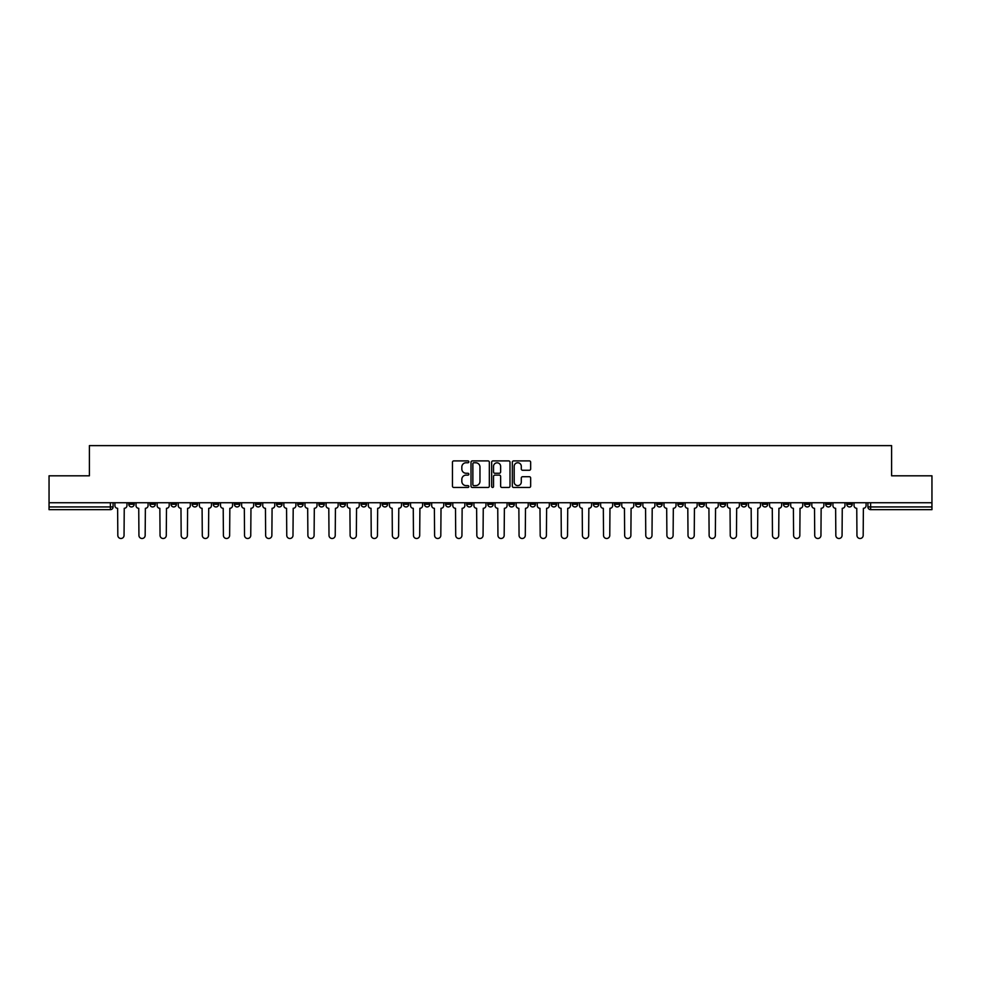 <?xml version="1.0" encoding="UTF-8"?>
<svg xmlns="http://www.w3.org/2000/svg" width="981" height="981" viewBox="0 0 981 981"><rect width="100%" height="100%" fill="white"/><g stroke="black" fill="none" stroke-linecap="round" stroke-linejoin="round"><path stroke-width="1.47" d="M468.844 461.83A0.932 0.932 0 0 0 467.912 460.898L453.798 460.898A1.324 1.324 0 0 0 452.462 462.223L452.462 486.147A1.324 1.324 0 0 0 453.798 487.471L467.912 487.471A0.932 0.932 0 0 0 468.844 486.539A0.932 0.932 0 0 0 467.912 485.62L466.085 485.62A4.255 4.255 0 0 1 461.83 481.364L461.83 479.366A4.255 4.255 0 0 1 466.085 475.123L467.912 475.123A0.932 0.932 0 0 0 468.844 474.191A0.932 0.932 0 0 0 467.912 473.259L466.085 473.259A4.255 4.255 0 0 1 461.83 469.004L461.83 467.017A4.255 4.255 0 0 1 466.085 462.762L467.912 462.762A0.932 0.932 0 0 0 468.844 461.83M825.683 502.75L825.683 504.246L831.103 504.246A2.71 2.71 0 0 1 828.393 506.944A2.71 2.71 0 0 1 825.683 504.246L825.683 502.75M698.975 502.75L698.975 504.246L704.395 504.246A2.71 2.71 0 0 1 701.685 506.944A2.71 2.71 0 0 1 698.975 504.246L698.975 502.75M677.859 502.75L677.859 504.246L683.267 504.246A2.71 2.71 0 0 1 680.569 506.944A2.71 2.71 0 0 1 677.859 504.246L677.859 502.75M551.15 502.75L551.15 504.246L556.558 504.246A2.71 2.71 0 0 1 553.86 506.944A2.71 2.71 0 0 1 551.15 504.246L551.15 502.75M530.034 502.75L530.034 504.246L535.442 504.246A2.71 2.71 0 0 1 532.732 506.944A2.71 2.71 0 0 1 530.034 504.246L530.034 502.75M508.906 502.75L508.906 504.246L514.326 504.246A2.71 2.71 0 0 1 511.616 506.944A2.71 2.71 0 0 1 508.906 504.246L508.906 502.75M466.674 502.75L466.674 504.246L472.094 504.246A2.71 2.71 0 0 1 469.384 506.944A2.71 2.71 0 0 1 466.674 504.246L466.674 502.75M424.442 504.246L424.442 502.75L424.442 504.246A2.71 2.71 0 0 0 427.14 506.944A2.71 2.71 0 0 1 424.442 504.246L429.85 504.246A2.71 2.71 0 0 1 427.14 506.944A2.71 2.71 0 0 0 429.85 504.246L429.85 502.75L429.85 504.246M403.326 504.246L403.326 502.75L403.326 504.246A2.71 2.71 0 0 0 406.024 506.944A2.71 2.71 0 0 1 403.326 504.246L408.734 504.246A2.71 2.71 0 0 1 406.024 506.944M382.198 504.246L382.198 502.75L382.198 504.246A2.71 2.71 0 0 0 384.908 506.944A2.71 2.71 0 0 1 382.198 504.246L387.618 504.246A2.71 2.71 0 0 1 384.908 506.944A2.71 2.71 0 0 0 387.618 504.246L387.618 502.75L387.618 504.246M361.082 502.75L361.082 504.246L366.502 504.246A2.71 2.71 0 0 1 363.792 506.944A2.71 2.71 0 0 1 361.082 504.246L361.082 502.75M339.966 502.75L339.966 504.246L345.386 504.246A2.71 2.71 0 0 1 342.676 506.944A2.71 2.71 0 0 1 339.966 504.246L339.966 502.75M318.85 502.75L318.85 504.246L324.257 504.246A2.71 2.71 0 0 1 321.56 506.944A2.71 2.71 0 0 1 318.85 504.246L318.85 502.75M297.734 504.246L297.734 502.75L297.734 504.246A2.71 2.71 0 0 0 300.431 506.944A2.71 2.71 0 0 1 297.734 504.246L303.141 504.246A2.71 2.71 0 0 1 300.431 506.944M255.489 504.246L255.489 502.75L255.489 504.246A2.71 2.71 0 0 0 258.199 506.944A2.71 2.71 0 0 1 255.489 504.246L260.909 504.246A2.71 2.71 0 0 1 258.199 506.944A2.71 2.71 0 0 0 260.909 504.246L260.909 502.75L260.909 504.246M234.373 504.246L234.373 502.75L234.373 504.246A2.71 2.71 0 0 0 237.083 506.944A2.71 2.71 0 0 1 234.373 504.246L239.793 504.246A2.71 2.71 0 0 1 237.083 506.944A2.71 2.71 0 0 0 239.793 504.246L239.793 502.75L239.793 504.246M213.257 504.246L213.257 502.75L213.257 504.246A2.71 2.71 0 0 0 215.967 506.944A2.71 2.71 0 0 1 213.257 504.246L218.677 504.246A2.71 2.71 0 0 1 215.967 506.944A2.71 2.71 0 0 0 218.677 504.246L218.677 502.75L218.677 504.246M192.141 504.246L192.141 502.75L192.141 504.246A2.71 2.71 0 0 0 194.851 506.944A2.71 2.71 0 0 1 192.141 504.246L197.549 504.246A2.71 2.71 0 0 1 194.851 506.944M171.025 504.246L171.025 502.75L171.025 504.246A2.71 2.71 0 0 0 173.723 506.944A2.71 2.71 0 0 1 171.025 504.246L176.433 504.246A2.71 2.71 0 0 1 173.723 506.944A2.71 2.71 0 0 0 176.433 504.246L176.433 502.75L176.433 504.246M149.897 504.246L149.897 502.75L149.897 504.246A2.71 2.71 0 0 0 152.607 506.944A2.71 2.71 0 0 1 149.897 504.246L155.317 504.246A2.71 2.71 0 0 1 152.607 506.944A2.71 2.71 0 0 0 155.317 504.246L155.317 502.75L155.317 504.246M529.335 470.267A1.324 1.324 0 0 0 530.66 468.943L530.66 462.223A1.324 1.324 0 0 0 529.335 460.898L513.652 460.898A1.324 1.324 0 0 0 512.327 462.223L512.327 486.147A1.324 1.324 0 0 0 513.652 487.471L529.335 487.471A1.324 1.324 0 0 0 530.66 486.147L530.66 478.041A1.324 1.324 0 0 0 529.335 476.717L522.628 476.717A1.324 1.324 0 0 0 521.291 478.041L521.291 482.063A3.556 3.556 0 0 1 517.735 485.62A3.556 3.556 0 0 1 514.191 482.063L514.191 466.318A3.556 3.556 0 0 1 517.735 462.762A3.556 3.556 0 0 1 521.291 466.318L521.291 468.943A1.324 1.324 0 0 0 522.628 470.267L529.335 470.267M49.05 502.75L49.05 475.81L89.394 475.81L89.394 445.619L891.606 445.619L891.606 475.81L931.95 475.81L931.95 502.75L49.05 502.75L49.05 506.944L113.085 506.944L113.085 502.75M489.335 462.223A1.324 1.324 0 0 0 488.011 460.898L472.327 460.898A1.324 1.324 0 0 0 471.003 462.223L471.003 486.147A1.324 1.324 0 0 0 472.327 487.471L488.011 487.471A1.324 1.324 0 0 0 489.335 486.147L489.335 462.223M492.989 460.898L508.673 460.898A1.324 1.324 0 0 1 509.997 462.223L509.997 486.147A1.324 1.324 0 0 1 508.673 487.471L501.965 487.471A1.324 1.324 0 0 1 500.629 486.147L500.629 476.447A1.324 1.324 0 0 0 499.304 475.123L494.853 475.123A1.324 1.324 0 0 0 493.529 476.447L493.529 486.539A0.932 0.932 0 0 1 492.597 487.471A0.932 0.932 0 0 1 491.665 486.539L491.665 462.223A1.324 1.324 0 0 1 492.989 460.898M867.915 502.75L867.915 506.944L931.95 506.944L931.95 509.654L870.625 509.654A2.71 2.71 0 0 1 867.915 506.944A2.71 2.71 0 0 0 870.625 509.654L870.625 502.75M931.95 502.75L931.95 506.944M113.085 506.944A2.71 2.71 0 0 1 110.375 509.654L49.05 509.654L49.05 506.944M852.219 502.75L852.219 504.246A2.71 2.71 0 0 1 849.509 506.944A2.71 2.71 0 0 1 846.799 504.246L852.219 504.246M846.799 502.75L846.799 504.246M831.103 502.75L831.103 504.246A2.71 2.71 0 0 1 828.393 506.944M809.975 502.75L809.975 504.246A2.71 2.71 0 0 1 807.277 506.944A2.71 2.71 0 0 1 804.567 504.246L809.975 504.246M804.567 502.75L804.567 504.246M788.859 502.75L788.859 504.246A2.71 2.71 0 0 1 786.149 506.944A2.71 2.71 0 0 1 783.451 504.246L788.859 504.246M783.451 502.75L783.451 504.246M767.743 502.75L767.743 504.246A2.71 2.71 0 0 1 765.033 506.944A2.71 2.71 0 0 1 762.323 504.246A2.71 2.71 0 0 0 765.033 506.944M762.323 502.75L762.323 504.246L767.743 504.246M746.627 502.75L746.627 504.246A2.71 2.71 0 0 1 743.917 506.944A2.71 2.71 0 0 1 741.207 504.246L746.627 504.246M741.207 502.75L741.207 504.246M725.511 502.75L725.511 504.246A2.71 2.71 0 0 1 722.801 506.944A2.71 2.71 0 0 1 720.091 504.246L725.511 504.246M720.091 502.75L720.091 504.246M704.395 502.75L704.395 504.246M683.267 502.75L683.267 504.246L683.267 502.75M662.15 502.75L662.15 504.246A2.71 2.71 0 0 1 659.44 506.944A2.71 2.71 0 0 1 656.743 504.246L662.15 504.246M656.743 502.75L656.743 504.246M641.034 502.75L641.034 504.246A2.71 2.71 0 0 1 638.324 506.944A2.71 2.71 0 0 1 635.614 504.246L641.034 504.246M635.614 502.75L635.614 504.246M619.918 502.75L619.918 504.246A2.71 2.71 0 0 1 617.208 506.944A2.71 2.71 0 0 1 614.498 504.246L619.918 504.246M614.498 502.75L614.498 504.246M598.802 502.75L598.802 504.246A2.71 2.71 0 0 1 596.092 506.944A2.71 2.71 0 0 1 593.382 504.246L598.802 504.246M593.382 502.75L593.382 504.246M577.674 502.75L577.674 504.246A2.71 2.71 0 0 1 574.976 506.944A2.71 2.71 0 0 1 572.266 504.246L577.674 504.246M572.266 502.75L572.266 504.246M556.558 502.75L556.558 504.246A2.71 2.71 0 0 1 553.86 506.944M535.442 502.75L535.442 504.246M514.326 504.246L514.326 502.75L514.326 504.246A2.71 2.71 0 0 1 511.616 506.944M493.21 502.75L493.21 504.246A2.71 2.71 0 0 1 490.5 506.944A2.71 2.71 0 0 1 487.79 504.246A2.71 2.71 0 0 0 490.5 506.944A2.71 2.71 0 0 0 493.21 504.246L487.79 504.246L487.79 502.75M472.094 504.246L472.094 502.75L472.094 504.246A2.71 2.71 0 0 1 469.384 506.944M450.966 502.75L450.966 504.246A2.71 2.71 0 0 1 448.268 506.944A2.71 2.71 0 0 1 445.558 504.246A2.71 2.71 0 0 0 448.268 506.944M445.558 502.75L445.558 504.246L450.966 504.246M408.734 502.75L408.734 504.246L408.734 502.75M366.502 504.246L366.502 502.75L366.502 504.246A2.71 2.71 0 0 1 363.792 506.944M345.386 504.246L345.386 502.75L345.386 504.246A2.71 2.71 0 0 1 342.676 506.944M324.257 504.246L324.257 502.75L324.257 504.246A2.71 2.71 0 0 1 321.56 506.944M303.141 502.75L303.141 504.246L303.141 502.75M282.025 504.246L282.025 502.75L282.025 504.246A2.71 2.71 0 0 1 279.315 506.944A2.71 2.71 0 0 1 276.605 504.246L282.025 504.246A2.71 2.71 0 0 1 279.315 506.944M276.605 502.75L276.605 504.246M197.549 502.75L197.549 504.246L197.549 502.75M134.201 502.75L134.201 504.246A2.71 2.71 0 0 1 131.491 506.944A2.71 2.71 0 0 1 128.781 504.246A2.71 2.71 0 0 0 131.491 506.944A2.71 2.71 0 0 0 134.201 504.246L134.201 502.75M128.781 502.75L128.781 504.246L134.201 504.246M473.786 462.762A0.932 0.932 0 0 0 472.867 463.694L472.867 484.688A0.932 0.932 0 0 0 473.786 485.62L475.711 485.62A4.255 4.255 0 0 0 479.967 481.364L479.967 467.017A4.255 4.255 0 0 0 475.711 462.762L473.786 462.762M500.629 466.38A3.556 3.556 0 0 0 497.073 462.824A3.556 3.556 0 0 0 493.529 466.38L493.529 471.935A1.324 1.324 0 0 0 494.853 473.259L499.304 473.259A1.324 1.324 0 0 0 500.629 471.935L500.629 466.38M114.912 505.595L114.912 502.75L114.912 505.595A2.71 2.71 48.4 0 0 117.622 508.305L117.818 535.381A3.115 3.115 48.4 0 0 120.933 538.495A3.115 3.115 48.4 0 0 124.047 535.381L124.244 508.305A2.71 2.71 48.4 0 0 126.954 505.595L126.954 502.75M117.622 508.305L117.818 535.381M124.047 535.381L124.244 508.305M136.028 505.595L136.028 502.75L136.028 505.595A2.71 2.71 48.4 0 0 138.738 508.305L138.934 535.381A3.115 3.115 48.4 0 0 142.049 538.495A3.115 3.115 48.4 0 0 145.163 535.381L145.372 508.305A2.71 2.71 48.4 0 0 148.07 505.595L148.07 502.75M157.144 505.595L157.144 502.75L157.144 505.595A2.71 2.71 48.4 0 0 159.854 508.305L160.05 535.381A3.115 3.115 48.4 0 0 163.165 538.495A3.115 3.115 48.4 0 0 166.28 535.381L166.488 508.305A2.71 2.71 48.4 0 0 169.198 505.595L169.198 502.75M138.738 508.305L138.934 535.381M145.163 535.381L145.372 508.305M159.854 508.305L160.05 535.381M166.28 535.381L166.488 508.305M178.26 505.595L178.26 502.75L178.26 505.595A2.71 2.71 48.4 0 0 180.97 508.305L181.178 535.381A3.115 3.115 48.4 0 0 184.293 538.495A3.115 3.115 48.4 0 0 187.396 535.381L187.604 508.305A2.71 2.71 48.4 0 0 190.314 505.595L190.314 502.75M199.376 505.595L199.376 502.75L199.376 505.595A2.71 2.71 48.4 0 0 202.086 508.305L202.294 535.381A3.115 3.115 48.4 0 0 205.409 538.495A3.115 3.115 48.4 0 0 208.524 535.381L208.72 508.305A2.71 2.71 48.4 0 0 211.43 505.595L211.43 502.75M220.504 505.595L220.504 502.75L220.504 505.595A2.71 2.71 48.4 0 0 223.202 508.305L223.41 535.381A3.115 3.115 48.4 0 0 226.525 538.495A3.115 3.115 48.4 0 0 229.64 535.381L229.836 508.305A2.71 2.71 48.4 0 0 232.546 505.595L232.546 502.75M180.97 508.305L181.178 535.381M187.396 535.381L187.604 508.305M202.086 508.305L202.294 535.381M208.524 535.381L208.72 508.305M223.202 508.305L223.41 535.381M229.64 535.381L229.836 508.305M241.62 505.595L241.62 502.75L241.62 505.595A2.71 2.71 48.4 0 0 244.33 508.305L244.527 535.381A3.115 3.115 48.4 0 0 247.641 538.495A3.115 3.115 48.4 0 0 250.756 535.381L250.964 508.305A2.71 2.71 48.4 0 0 253.662 505.595L253.662 502.75M244.33 508.305L244.527 535.381M250.756 535.381L250.964 508.305M262.736 505.595L262.736 502.75L262.736 505.595A2.71 2.71 48.4 0 0 265.446 508.305L265.643 535.381A3.115 3.115 48.4 0 0 268.757 538.495A3.115 3.115 48.4 0 0 271.872 535.381L272.08 508.305A2.71 2.71 48.4 0 0 274.778 505.595L274.778 502.75M265.446 508.305L265.643 535.381M271.872 535.381L272.08 508.305M283.852 505.595L283.852 502.75L283.852 505.595A2.71 2.71 48.4 0 0 286.562 508.305L286.759 535.381A3.115 3.115 48.4 0 0 289.873 538.495A3.115 3.115 48.4 0 0 292.988 535.381L293.196 508.305A2.71 2.71 48.4 0 0 295.906 505.595L295.906 502.75M286.562 508.305L286.759 535.381M292.988 535.381L293.196 508.305M304.968 505.595L304.968 502.75L304.968 505.595A2.71 2.71 48.4 0 0 307.678 508.305L307.887 535.381A3.115 3.115 48.4 0 0 311.002 538.495A3.115 3.115 48.4 0 0 314.104 535.381L314.312 508.305A2.71 2.71 48.4 0 0 317.022 505.595L317.022 502.75M307.678 508.305L307.887 535.381M314.104 535.381L314.312 508.305M326.084 505.595L326.084 502.75L326.084 505.595A2.71 2.71 48.4 0 0 328.794 508.305L329.003 535.381A3.115 3.115 48.4 0 0 332.118 538.495A3.115 3.115 48.4 0 0 335.232 535.381L335.428 508.305A2.71 2.71 48.4 0 0 338.138 505.595L338.138 502.75M328.794 508.305L329.003 535.381M335.232 535.381L335.428 508.305M347.213 505.595L347.213 502.75L347.213 505.595A2.71 2.71 48.4 0 0 349.91 508.305L350.119 535.381A3.115 3.115 48.4 0 0 353.234 538.495A3.115 3.115 48.4 0 0 356.348 535.381L356.544 508.305A2.71 2.71 48.4 0 0 359.254 505.595L359.254 502.75M349.91 508.305L350.119 535.381M356.348 535.381L356.544 508.305M368.329 505.595L368.329 502.75L368.329 505.595A2.71 2.71 48.4 0 0 371.039 508.305L371.235 535.381A3.115 3.115 48.4 0 0 374.35 538.495A3.115 3.115 48.4 0 0 377.464 535.381L377.673 508.305A2.71 2.71 48.4 0 0 380.37 505.595L380.37 502.75M371.039 508.305L371.235 535.381M377.464 535.381L377.673 508.305M389.445 505.595L389.445 502.75L389.445 505.595A2.71 2.71 48.4 0 0 392.155 508.305L392.351 535.381A3.115 3.115 48.4 0 0 395.466 538.495A3.115 3.115 48.4 0 0 398.58 535.381L398.789 508.305A2.71 2.71 48.4 0 0 401.487 505.595L401.487 502.75M392.155 508.305L392.351 535.381M398.58 535.381L398.789 508.305M410.561 505.595L410.561 502.75L410.561 505.595A2.71 2.71 48.4 0 0 413.271 508.305L413.467 535.381A3.115 3.115 48.4 0 0 416.582 538.495A3.115 3.115 48.4 0 0 419.696 535.381L419.905 508.305A2.71 2.71 48.4 0 0 422.615 505.595L422.615 502.75M413.271 508.305L413.467 535.381M419.696 535.381L419.905 508.305M431.677 505.595L431.677 502.75L431.677 505.595A2.71 2.71 48.4 0 0 434.387 508.305L434.595 535.381A3.115 3.115 48.4 0 0 437.71 538.495A3.115 3.115 48.4 0 0 440.812 535.381L441.021 508.305A2.71 2.71 48.4 0 0 443.731 505.595L443.731 502.75M434.387 508.305L434.595 535.381M440.812 535.381L441.021 508.305M452.793 505.595L452.793 502.75L452.793 505.595A2.71 2.71 48.4 0 0 455.503 508.305L455.711 535.381A3.115 3.115 48.4 0 0 458.826 538.495A3.115 3.115 48.4 0 0 461.941 535.381L462.137 508.305A2.71 2.71 48.4 0 0 464.847 505.595L464.847 502.75M455.503 508.305L455.711 535.381M461.941 535.381L462.137 508.305M473.921 505.595L473.921 502.75L473.921 505.595A2.71 2.71 48.4 0 0 476.619 508.305L476.827 535.381A3.115 3.115 48.4 0 0 479.942 538.495A3.115 3.115 48.4 0 0 483.057 535.381L483.253 508.305A2.71 2.71 48.4 0 0 485.963 505.595L485.963 502.75M476.619 508.305L476.827 535.381M483.057 535.381L483.253 508.305M495.037 505.595L495.037 502.75L495.037 505.595A2.71 2.71 48.4 0 0 497.747 508.305L497.943 535.381A3.115 3.115 48.4 0 0 501.058 538.495A3.115 3.115 48.4 0 0 504.173 535.381L504.381 508.305A2.71 2.71 48.4 0 0 507.079 505.595L507.079 502.75M497.747 508.305L497.943 535.381M504.173 535.381L504.381 508.305M516.153 505.595L516.153 502.75L516.153 505.595A2.71 2.71 48.4 0 0 518.863 508.305L519.059 535.381A3.115 3.115 48.4 0 0 522.174 538.495A3.115 3.115 48.4 0 0 525.289 535.381L525.497 508.305A2.71 2.71 48.4 0 0 528.207 505.595L528.207 502.75M518.863 508.305L519.059 535.381M525.289 535.381L525.497 508.305M537.269 505.595L537.269 502.75L537.269 505.595A2.71 2.71 48.4 0 0 539.979 508.305L540.188 535.381A3.115 3.115 48.4 0 0 543.29 538.495A3.115 3.115 48.4 0 0 546.405 535.381L546.613 508.305A2.71 2.71 48.4 0 0 549.323 505.595L549.323 502.75M539.979 508.305L540.188 535.381M546.405 535.381L546.613 508.305M558.385 505.595L558.385 502.75L558.385 505.595A2.71 2.71 48.4 0 0 561.095 508.305L561.304 535.381A3.115 3.115 48.4 0 0 564.418 538.495A3.115 3.115 48.4 0 0 567.533 535.381L567.729 508.305A2.71 2.71 48.4 0 0 570.439 505.595L570.439 502.75M561.095 508.305L561.304 535.381M567.533 535.381L567.729 508.305M579.513 505.595L579.513 502.75L579.513 505.595A2.71 2.71 48.4 0 0 582.211 508.305L582.42 535.381A3.115 3.115 48.4 0 0 585.534 538.495A3.115 3.115 48.4 0 0 588.649 535.381L588.845 508.305A2.71 2.71 48.4 0 0 591.555 505.595L591.555 502.75M582.211 508.305L582.42 535.381M588.649 535.381L588.845 508.305M600.63 505.595L600.63 502.75L600.63 505.595A2.71 2.71 48.4 0 0 603.327 508.305L603.536 535.381A3.115 3.115 48.4 0 0 606.65 538.495A3.115 3.115 48.4 0 0 609.765 535.381L609.961 508.305A2.71 2.71 48.4 0 0 612.671 505.595L612.671 502.75M603.327 508.305L603.536 535.381M609.765 535.381L609.961 508.305M621.746 505.595L621.746 502.75L621.746 505.595A2.71 2.71 48.4 0 0 624.456 508.305L624.652 535.381A3.115 3.115 48.4 0 0 627.766 538.495A3.115 3.115 48.4 0 0 630.881 535.381L631.09 508.305A2.71 2.71 48.4 0 0 633.787 505.595L633.787 502.75M624.456 508.305L624.652 535.381M630.881 535.381L631.09 508.305M642.862 505.595L642.862 502.75L642.862 505.595A2.71 2.71 48.4 0 0 645.572 508.305L645.768 535.381A3.115 3.115 48.4 0 0 648.882 538.495A3.115 3.115 48.4 0 0 651.997 535.381L652.206 508.305A2.71 2.71 48.4 0 0 654.916 505.595L654.916 502.75M645.572 508.305L645.768 535.381M651.997 535.381L652.206 508.305M663.978 505.595L663.978 502.75L663.978 505.595A2.71 2.71 48.4 0 0 666.688 508.305L666.896 535.381A3.115 3.115 48.4 0 0 669.998 538.495A3.115 3.115 48.4 0 0 673.113 535.381L673.322 508.305A2.71 2.71 48.4 0 0 676.032 505.595L676.032 502.75M666.688 508.305L666.896 535.381M673.113 535.381L673.322 508.305M685.094 505.595L685.094 502.75L685.094 505.595A2.71 2.71 48.4 0 0 687.804 508.305L688.012 535.381A3.115 3.115 48.4 0 0 691.127 538.495A3.115 3.115 48.4 0 0 694.241 535.381L694.438 508.305A2.71 2.71 48.4 0 0 697.148 505.595L697.148 502.75M687.804 508.305L688.012 535.381M694.241 535.381L694.438 508.305M706.222 505.595L706.222 502.75L706.222 505.595A2.71 2.71 48.4 0 0 708.92 508.305L709.128 535.381A3.115 3.115 48.4 0 0 712.243 538.495A3.115 3.115 48.4 0 0 715.357 535.381L715.554 508.305A2.71 2.71 48.4 0 0 718.264 505.595L718.264 502.75M708.92 508.305L709.128 535.381M715.357 535.381L715.554 508.305M727.338 505.595L727.338 502.75L727.338 505.595A2.71 2.71 48.4 0 0 730.036 508.305L730.244 535.381A3.115 3.115 48.4 0 0 733.359 538.495A3.115 3.115 48.4 0 0 736.473 535.381L736.67 508.305A2.71 2.71 48.4 0 0 739.38 505.595L739.38 502.75M730.036 508.305L730.244 535.381M736.473 535.381L736.67 508.305M748.454 505.595L748.454 502.75L748.454 505.595A2.71 2.71 48.4 0 0 751.164 508.305L751.36 535.381A3.115 3.115 48.4 0 0 754.475 538.495A3.115 3.115 48.4 0 0 757.59 535.381L757.798 508.305A2.71 2.71 48.4 0 0 760.496 505.595L760.496 502.75M751.164 508.305L751.36 535.381M757.59 535.381L757.798 508.305M769.57 505.595L769.57 502.75L769.57 505.595A2.71 2.71 48.4 0 0 772.28 508.305L772.476 535.381A3.115 3.115 48.4 0 0 775.591 538.495A3.115 3.115 48.4 0 0 778.706 535.381L778.914 508.305A2.71 2.71 48.4 0 0 781.624 505.595L781.624 502.75M772.28 508.305L772.476 535.381M778.706 535.381L778.914 508.305M790.686 505.595L790.686 502.75L790.686 505.595A2.71 2.71 48.4 0 0 793.396 508.305L793.604 535.381A3.115 3.115 48.4 0 0 796.707 538.495A3.115 3.115 48.4 0 0 799.822 535.381L800.03 508.305A2.71 2.71 48.4 0 0 802.74 505.595L802.74 502.75M793.396 508.305L793.604 535.381M799.822 535.381L800.03 508.305M811.802 505.595L811.802 502.75L811.802 505.595A2.71 2.71 48.4 0 0 814.512 508.305L814.721 535.381A3.115 3.115 48.4 0 0 817.835 538.495A3.115 3.115 48.4 0 0 820.95 535.381L821.146 508.305A2.71 2.71 48.4 0 0 823.856 505.595L823.856 502.75M814.512 508.305L814.721 535.381M820.95 535.381L821.146 508.305M832.93 505.595L832.93 502.75L832.93 505.595A2.71 2.71 48.4 0 0 835.628 508.305L835.837 535.381A3.115 3.115 48.4 0 0 838.951 538.495A3.115 3.115 48.4 0 0 842.066 535.381L842.262 508.305A2.71 2.71 48.4 0 0 844.972 505.595L844.972 502.75M835.628 508.305L835.837 535.381M842.066 535.381L842.262 508.305M854.046 505.595L854.046 502.75L854.046 505.595A2.71 2.71 48.4 0 0 856.756 508.305L856.953 535.381A3.115 3.115 48.4 0 0 860.067 538.495A3.115 3.115 48.4 0 0 863.182 535.381L863.378 508.305A2.71 2.71 48.4 0 0 866.088 505.595L866.088 502.75M856.756 508.305L856.953 535.381M863.182 535.381L863.378 508.305M110.375 502.75L110.375 509.654"/></g></svg>
